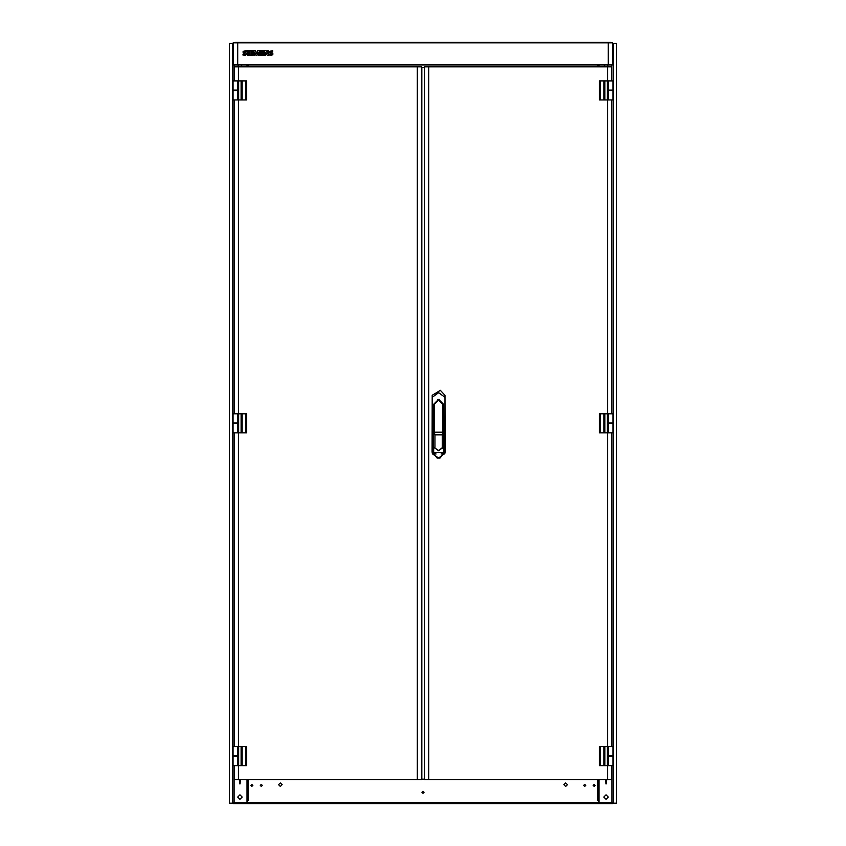 <?xml version="1.0" encoding="UTF-8"?>
<svg xmlns="http://www.w3.org/2000/svg" width="846" height="846" viewBox="0 0 846 846"><rect width="100%" height="100%" fill="white"/><g stroke="black" fill="none" stroke-linecap="round" stroke-linejoin="round"><path stroke-width="1.27" d="M233.549 43.823L232.787 43.823M232.787 802.748L247.053 802.748L247.053 779.737M598.947 779.737L598.947 802.748L613.213 802.748M613.213 43.823L612.451 43.823M247.244 802.748L247.053 803.7L233.168 803.7L233.168 802.748M598.757 802.748L598.947 803.7L612.832 803.7L612.832 802.748M233.549 42.871L233.549 64.931L612.451 64.931L612.451 42.871L233.168 42.871L233.168 43.823M612.451 42.871L612.832 43.823M598.757 803.7L598.757 802.368L247.244 802.368L247.244 803.7L598.757 803.7M237.663 765.662L246.493 765.662L246.493 746.637L233.115 746.637L233.115 755.848L237.663 755.848L237.663 765.662L237.61 756.229L233.041 756.229L233.115 754.325M237.61 765.662L233.041 765.662L233.041 756.229M237.663 432.792L246.493 432.792L246.493 413.779L233.115 413.779L233.115 422.979L237.663 422.979L237.663 432.792L237.61 423.36L233.041 423.36L233.115 421.456M237.61 432.792L233.041 432.792L233.041 423.36M237.663 99.934L246.493 99.934L246.493 80.909L233.115 80.909L233.115 90.12L237.663 90.12L237.663 99.934L237.61 90.501L233.041 90.501L233.115 88.597M237.61 99.934L233.041 99.934L233.041 90.501M234.31 765.662L234.31 779.737L421.477 779.737L421.477 779.124L424.523 779.124M424.523 67.447L421.477 67.447L421.477 66.834L234.31 66.834L234.31 80.909M442.701 434.125L442.701 404.177L438.598 400.169L434.495 404.177L434.495 434.125M610.675 756.229L608.39 756.229L608.39 765.662L612.959 765.662L612.959 756.229L610.675 756.229M610.675 423.36L608.39 423.36L608.39 432.792L612.959 432.792L612.959 423.36L610.675 423.36M610.675 90.501L608.39 90.501L608.39 99.934L612.959 99.934L612.959 90.501L610.675 90.501M443.547 452.282L443.547 446.868M444.732 397.186L438.598 392.618L432.454 397.186L432.169 395.241L440.375 390.323L445.028 395.241L444.869 453.308L438.598 458.046L432.581 454.016L432.454 448.465L433.649 448.465L433.649 447.079L438.598 450.791L442.701 447.344M432.454 397.186L432.454 448.465M443.547 434.474L443.547 404.261L438.598 399.323L433.649 404.261L433.649 434.474M434.95 434.104L434.95 448.094L433.268 446.656L433.268 434.633L443.928 434.633L443.928 446.656L442.215 448.169L442.215 434.823L434.981 434.823L434.981 448.169L438.598 450.463L442.215 448.169M608.39 99.934L608.337 90.12L612.885 90.12L612.885 80.909L612.885 88.597M600.269 80.909L600.269 99.934L599.507 99.934L599.507 80.909L612.885 80.909M608.39 432.792L608.337 422.979L612.885 422.979L612.885 413.779L612.885 421.456M600.269 413.779L600.269 432.792L599.507 432.792L599.507 413.779L612.885 413.779M608.39 765.662L608.337 755.848L612.885 755.848L612.885 746.637L612.885 754.325M600.269 746.637L600.269 765.662L599.507 765.662L599.507 746.637L612.885 746.637M611.69 80.909L611.69 66.834L424.523 66.834L424.523 779.737L611.69 779.737L611.69 765.662M443.547 432.19L433.649 432.19M239.926 799.227L237.737 797.038L239.926 794.859L242.115 797.038L239.926 799.227M606.074 794.859L608.263 797.038L606.074 799.227L603.885 797.038L606.074 794.859M421.974 792.29L423 791.264L424.026 792.29L423 793.315L421.974 792.29M593.162 785.437L594.188 784.411L595.214 785.437L594.188 786.463L593.162 785.437M583.645 785.437L584.681 784.411L585.707 785.437L584.681 786.463L583.645 785.437M260.293 785.437L261.319 784.411L262.355 785.437L261.319 786.463L260.293 785.437M250.786 785.437L251.812 784.411L252.838 785.437L251.812 786.463L250.786 785.437M563.901 784.676L565.657 782.931L567.402 784.676L565.657 786.431L563.901 784.676M278.598 784.676L280.343 782.931L282.099 784.676L280.343 786.431L278.598 784.676M240.56 779.737L239.926 784.009L239.291 779.737M239.291 66.834L237.747 64.931L237.737 42.871M242.104 64.931L240.56 66.834M247.053 66.834L247.053 64.931M608.263 42.871L608.253 64.931L606.709 66.834M606.709 779.737L606.074 784.009L605.44 779.737M605.44 66.834L603.896 64.931M598.947 66.834L598.947 64.931M233.168 803.298L232.851 802.748M613.149 802.748L612.832 803.298M232.851 43.823L233.168 43.273M612.832 43.273L613.149 43.823M598.947 800.464L598.757 779.737M247.053 800.464L247.244 779.737M598.757 802.368L598.757 800.464L597.805 800.464L597.805 779.737M248.195 779.737L248.195 800.464L247.244 800.464L247.244 802.368M247.244 64.931L247.244 66.834M598.757 64.931L598.757 66.834M610.357 42.871L610.357 42.3L235.643 42.3L235.643 42.871M229.372 43.442L232.787 43.442L232.787 803.129L229.372 803.129L229.372 43.442M232.513 43.442L232.513 803.129M613.487 803.129L613.487 43.442L616.628 43.442L616.628 803.129L613.213 803.129L613.487 43.442M233.041 88.597L233.115 80.909M237.62 80.909L237.62 90.12M238.688 80.909L238.688 99.934M241.163 80.909L241.163 99.934L241.163 80.909M242.051 80.909L242.051 99.934M245.731 80.909L245.731 99.934M233.041 421.456L233.115 413.779M237.62 413.779L237.62 422.979M238.688 413.779L238.688 432.792M241.163 413.779L241.163 432.792L241.163 413.779M242.051 413.779L242.051 432.792M245.731 413.779L245.731 432.792M233.041 754.325L233.115 746.637M237.62 746.637L237.62 755.848M238.688 746.637L238.688 765.662M241.163 746.637L241.163 765.662L241.163 746.637M242.051 746.637L242.051 765.662M245.731 746.637L245.731 765.662M234.31 432.792L234.31 746.637M234.31 99.934L234.31 413.779M421.477 67.447L421.477 779.124L421.477 67.447M444.869 453.308L445.133 451.923L439.973 458.056L437.223 458.056L432.063 451.923L432.327 453.308M445.028 395.241L445.133 451.923M439.56 399.418L437.636 399.418M432.063 451.923L432.169 395.241M442.701 447.798L443.547 447.079L443.547 452.388L433.649 452.388L433.649 446.868M434.495 404.177L433.649 404.261M442.701 404.177L443.547 404.261M442.247 434.104L442.247 448.094M612.959 88.597L612.959 90.501M608.38 80.909L608.38 90.12M600.269 99.934L608.337 99.934M603.949 80.909L603.949 99.934M604.837 80.909L604.837 99.934L604.837 80.909M607.312 80.909L607.312 99.934M611.69 413.779L611.69 99.934M611.69 746.637L611.69 432.792M612.959 421.456L612.959 423.36M608.38 413.779L608.38 422.979M600.269 432.792L608.337 432.792M603.949 413.779L603.949 432.792M604.837 413.779L604.837 432.792L604.837 413.779M607.312 413.779L607.312 432.792M612.959 754.325L612.959 756.229M608.38 746.637L608.38 755.848M600.269 765.662L608.337 765.662M603.949 746.637L603.949 765.662M604.837 746.637L604.837 765.662L604.837 746.637M607.312 746.637L607.312 765.662M265.57 55.191L264.639 55.191L264.639 50.644L266.12 50.644L267.759 53.488L267.759 50.644L268.637 50.644L268.637 55.191L267.209 55.191L265.57 52.304L265.57 55.191L265.57 52.304M267.759 50.644L267.759 53.488M254.699 55.191L253.811 55.191L253.811 50.644L255.45 50.644L256.624 53.414L257.797 50.644L259.436 50.644L259.436 55.191L258.115 55.191L258.115 52.188L256.835 55.191L255.968 55.191L254.699 52.198L254.699 55.191L254.699 52.198M257.797 50.644L256.624 53.414M248.544 50.644L248.544 55.191L247.212 55.191L247.212 50.644L248.544 50.644M246.186 50.675L246.186 51.543L246.186 50.675L243.077 51.342L243.098 52.484L245.266 54.038L243.066 54.155L243.066 55.096L245.372 55.202L246.408 54.43L246.398 53.235L244.706 52.124L245.52 52.494M246.186 51.543L244.642 51.363L244.706 52.124M252.732 53.266L250.955 53.266L250.955 54.345L252.986 54.345L252.986 55.191L249.623 55.191L249.623 50.644L252.986 50.644L252.986 51.458L250.955 51.458L250.955 52.494L252.732 52.494L252.732 53.266M263.571 53.266L261.784 53.266L261.784 54.345L263.825 54.345L263.825 55.191L260.452 55.191L260.452 50.644L263.825 50.644L263.825 51.458L261.784 51.458L261.784 52.494L263.571 52.494L263.571 53.266M272.581 50.675L272.581 51.543L272.581 50.675L269.472 51.342L269.493 52.484L271.672 54.038L269.462 54.155L269.462 55.096L271.767 55.202L272.803 54.43L272.793 53.235L270.667 51.828L272.581 51.543M234.12 802.748L234.12 765.662M234.12 746.637L234.12 432.792M234.12 413.779L234.12 99.934M234.12 80.909L234.12 64.931M611.88 64.931L611.88 80.909M611.88 99.934L611.88 413.779M611.88 432.792L611.88 746.637M611.88 765.662L611.88 802.748M234.31 803.7L234.31 802.748M611.69 803.7L611.69 802.748M248.195 64.931L248.195 66.834M597.805 66.834L597.805 64.931M417.29 66.834L417.29 779.737M238.498 99.934L238.498 413.779M238.498 432.792L238.498 746.637M238.498 765.662L238.498 779.737M238.498 66.834L238.498 80.909M421.858 67.447L421.858 779.124M444.763 450.231L443.547 450.231M433.649 450.231L432.433 450.231M444.742 453.678L441.813 453.678M435.373 453.678L432.454 453.678M443.547 448.465L444.732 448.465M439.973 458.056L437.223 458.056M444.615 454.016L441.073 454.016M436.124 454.016L432.581 454.016M607.502 80.909L607.502 66.834M428.711 779.737L428.711 66.834M607.502 779.737L607.502 765.662M607.502 746.637L607.502 432.792M607.502 413.779L607.502 99.934"/></g></svg>
